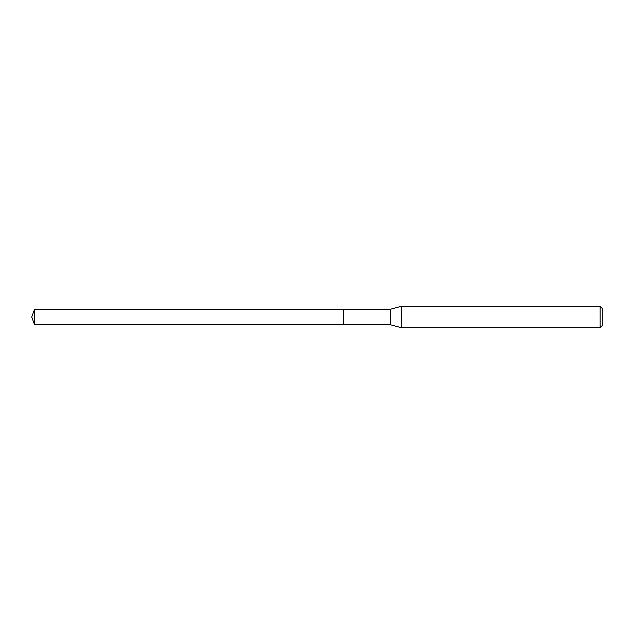 <?xml version="1.0" encoding="UTF-8"?>
<svg xmlns="http://www.w3.org/2000/svg" width="634" height="634" viewBox="0 0 634 634"><rect width="100%" height="100%" fill="white"/><g stroke="black" fill="none" stroke-linecap="round" stroke-linejoin="round"><path stroke-width="0.95" d="M343.66 309.265L34.593 309.265L34.593 324.735L343.66 324.735L343.66 309.265L343.66 324.735L390.314 324.735L390.314 309.265L343.66 309.265M34.593 324.735L31.7 317L34.593 309.265M390.314 309.265L401.259 306.333L401.259 327.667L390.314 324.735M401.259 327.667L600.168 327.667L600.168 306.333L401.259 306.333M600.168 306.333L602.3 308.465L602.3 325.535L600.168 327.667"/></g></svg>
